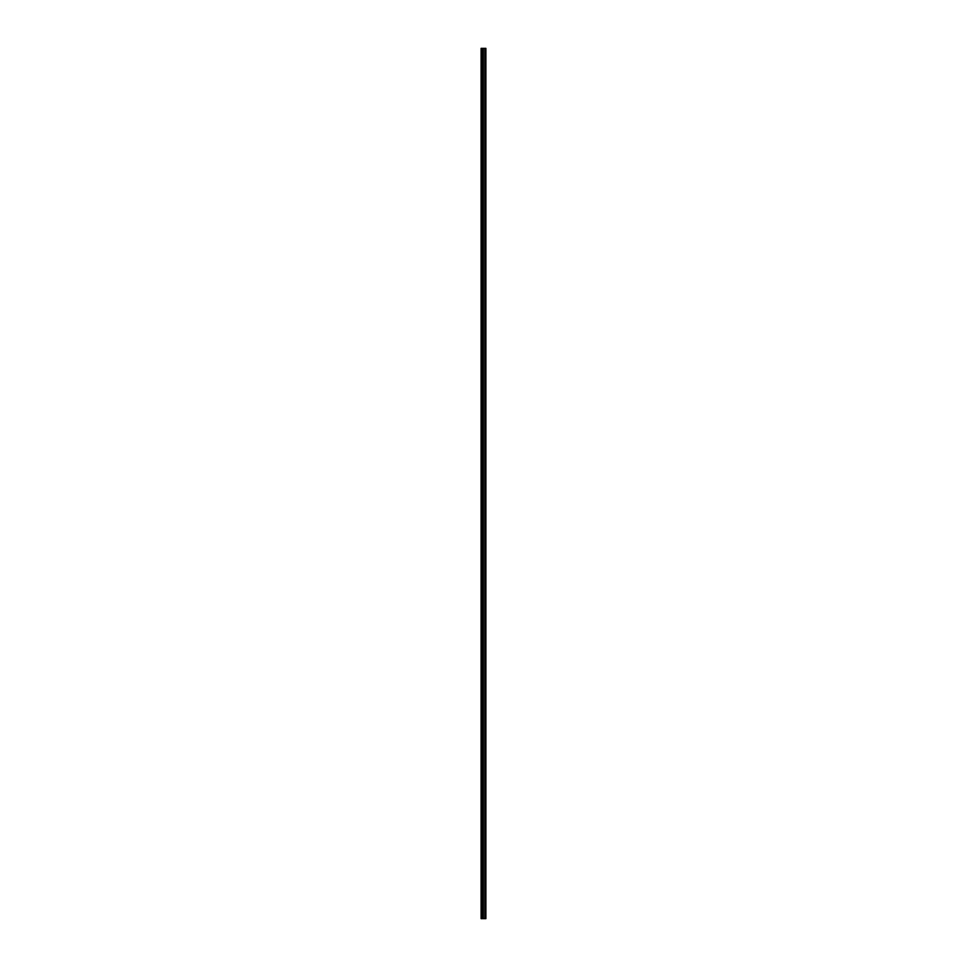 <?xml version="1.0" encoding="UTF-8"?>
<svg xmlns="http://www.w3.org/2000/svg" width="967" height="967" viewBox="0 0 967 967"><rect width="100%" height="100%" fill="white"/><g stroke="black" fill="none" stroke-linecap="round" stroke-linejoin="round"><path stroke-width="1.45" d="M484.938 48.35L484.938 918.65L485.893 918.65L485.893 48.35L481.107 48.35L481.107 918.65L481.759 918.65L481.759 48.35M481.759 918.65L483.367 918.65L483.367 48.35L483.367 918.65L484.938 918.65M481.107 918.65L481.107 48.35M482.714 918.65L482.714 48.35"/></g></svg>
